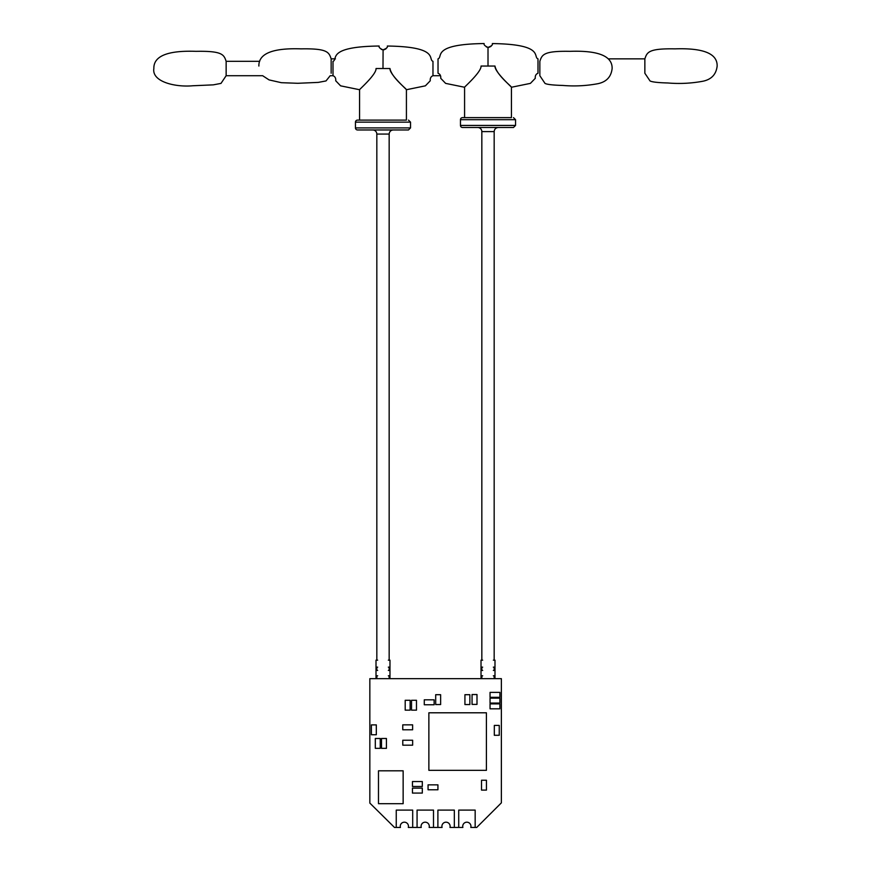 <?xml version="1.0" encoding="UTF-8"?>
<svg xmlns="http://www.w3.org/2000/svg" width="871" height="871" viewBox="0 0 871 871"><rect width="100%" height="100%" fill="white"/><g stroke="black" fill="none" stroke-linecap="round" stroke-linejoin="round"><path stroke-width="1.31" d="M388.335 660.164L389.979 660.164L389.979 677.845A1.644 1.644 0 0 0 390.197 678.661M389.979 660.164L389.979 667.153L388.335 667.153M388.335 670.441L389.979 670.441L389.979 675.787L388.335 675.787M375.782 678.661A1.644 1.644 0 0 0 376.011 677.845L376.011 660.164L377.655 660.164M377.655 667.153L376.011 667.153M376.011 670.441L377.655 670.441M377.655 675.787L376.011 675.787M381.258 49.353L382.946 49.843C386.484 48.58 387.933 47.306 387.323 46.032C439.877 46.729 427.65 59.555 432.974 61.318L432.974 75.712C430.916 76.539 430.013 78.227 430.263 80.774L425.386 85.837L406.419 89.724L406.419 120.1L359.571 120.1L359.571 89.724C358.972 89.789 376.577 74.373 376.032 68.515L389.958 68.515C391.667 77.661 406.811 89.005 406.419 89.724C407.225 89.996 389.413 74.405 389.958 68.515M372.723 129.964A4.115 4.115 0 0 1 376.827 134.069L389.163 134.069C389.402 131.575 390.774 130.204 393.267 129.964M355.455 127.906A2.058 2.058 0 0 0 357.513 129.964L408.477 129.964L410.535 127.906L355.455 127.906L355.455 122.147A2.058 2.058 0 0 1 357.513 120.1L406.419 120.1M376.827 678.661L376.827 675.787M376.827 670.441L376.827 667.153M376.827 660.164L376.827 134.069M382.99 68.515L383.088 49.854M384.013 49.778L385.809 48.939M385.94 48.82L386.876 47.633M382.99 49.843C379.985 48.547 378.689 47.274 379.125 46.021C326.113 46.664 338.296 59.533 333.005 61.318L333.005 75.712L330.185 75.712L326.004 80.938L318.296 82.397L297.806 83.289L281.355 82.691L269.063 79.903L262.65 75.712L226.144 75.712L226.144 61.318C223.891 54.601 222.377 50.856 196.019 51.335C167.602 50.344 153.546 56.071 153.851 68.515C151.685 81.863 175.43 87.372 192.796 85.761L213.286 84.857L220.994 83.398L226.144 75.712M539.846 61.318L539.846 75.712L545.017 83.42C547.13 84.498 553.052 85.173 562.808 85.445C574.697 86.447 586.477 85.848 598.116 83.649C606.521 81.82 611.192 76.779 612.128 68.515C612.433 56.071 598.377 50.344 569.961 51.335C543.613 50.856 542.089 54.601 539.846 61.318M440.443 75.712L432.974 75.712M369.837 678.661L369.837 803.084L394.498 827.45L396.251 827.45L396.251 810.106L412.691 810.106L412.691 827.45L417.067 827.45L417.067 810.106L433.508 810.106L433.508 827.45L437.895 827.45L437.895 810.106L454.335 810.106L454.335 827.45L458.723 827.45L458.723 810.106L475.163 810.106L475.163 827.45L476.709 827.45L501.369 802.855L501.369 678.661L369.837 678.661M490.046 698.139L490.046 703.071L499.91 703.071L499.91 698.139L490.046 698.139M434.139 704.759L434.139 699.827L424.275 699.827L424.275 704.759L434.139 704.759M378.482 770.813L378.482 803.693L403.142 803.693L403.142 770.813L378.482 770.813M428.87 712.794L428.87 770.334L486.41 770.334L486.41 712.794L428.87 712.794M433.508 827.45L429.131 827.45A4.115 4.115 0 0 0 425.19 822.18A4.115 4.115 0 0 0 421.248 827.45L417.067 827.45M454.335 827.45L449.959 827.45A4.115 4.115 0 0 0 446.017 822.18A4.115 4.115 0 0 0 442.076 827.45L437.895 827.45M412.691 827.45L408.303 827.45A4.115 4.115 0 0 0 404.362 822.18A4.115 4.115 0 0 0 400.42 827.45L396.251 827.45M475.163 827.45L470.786 827.45A4.115 4.115 0 0 0 466.845 822.18A4.115 4.115 0 0 0 462.893 827.45L458.723 827.45M412.451 781.559L412.451 786.491L422.315 786.491L422.315 781.559L412.451 781.559M402.783 740.241L402.783 745.173L412.647 745.173L412.647 740.241L402.783 740.241M490.046 703.888L490.046 708.82L499.91 708.82L499.91 703.888L490.046 703.888M405.2 710.148L410.132 710.148L410.132 700.284L405.2 700.284L405.2 710.148M464.929 704.563L469.861 704.563L469.861 694.699L464.929 694.699L464.929 704.563M380.246 738.477L375.314 738.477L375.314 748.341L380.246 748.341L380.246 738.477M428.064 789.779L437.928 789.779L437.928 784.847L428.064 784.847L428.064 789.779M472.06 704.399L476.992 704.399L476.992 694.535L472.06 694.535L472.06 704.399M494.314 735.287L499.246 735.287L499.246 725.423L494.314 725.423L494.314 735.287M411.537 710.148L416.48 710.148L416.48 700.284L411.537 700.284L411.537 710.148M376.316 724.89L371.384 724.89L371.384 734.754L376.316 734.754L376.316 724.89M381.498 748.341L386.43 748.341L386.43 738.477L381.498 738.477L381.498 748.341M412.451 793.067L422.315 793.067L422.315 788.135L412.451 788.135L412.451 793.067M435.696 704.563L440.628 704.563L440.628 694.699L435.696 694.699L435.696 704.563M402.761 724.846L402.761 729.778L412.625 729.778L412.625 724.846L402.761 724.846M490.046 697.312L499.91 697.312L499.91 692.38L490.046 692.38L490.046 697.312M481.521 780.242L481.521 790.106L486.454 790.106L486.454 780.242L481.521 780.242M493.345 660.164L494.989 660.164L494.989 677.845A1.644 1.644 0 0 0 495.218 678.661M494.989 660.164L494.989 667.153L493.345 667.153M493.345 670.441L494.989 670.441L494.989 675.787L493.345 675.787M480.803 678.661A1.644 1.644 0 0 0 481.021 677.845L481.021 660.164L482.665 660.164M482.665 675.787L481.021 675.787L481.021 670.441L482.665 670.441M482.665 667.153L481.021 667.153L481.021 660.164M488.098 47.382L488.01 47.382C491.494 46.109 492.942 44.846 492.333 43.572C544.898 44.258 532.671 57.083 537.995 58.858L537.995 73.24C535.937 74.068 535.034 75.755 535.284 78.314L530.406 83.376L511.429 87.252L511.429 117.629L464.581 117.629L464.581 87.252C463.982 87.329 481.587 71.901 481.042 66.044L494.968 66.044C496.688 75.189 511.821 86.545 511.429 87.252C512.235 87.525 494.434 71.945 494.968 66.044M477.733 127.493A4.115 4.115 0 0 1 481.837 131.608L494.173 131.608C494.412 129.104 495.784 127.743 498.277 127.493M462.523 127.493L513.487 127.493L462.523 127.493A2.058 2.058 0 0 1 460.465 125.435L460.465 119.686A2.058 2.058 0 0 1 462.523 117.629L511.429 117.629M481.837 678.661L481.837 675.787M481.837 670.441L481.837 667.153M481.837 660.164L481.837 131.608M489.023 47.306L490.819 46.468M490.961 46.359L491.886 45.161M464.581 87.252L445.614 83.376L440.737 78.314C440.987 75.755 440.084 74.068 438.026 73.24L438.026 58.858C443.317 57.072 431.123 44.192 484.134 43.55C483.71 44.802 484.995 46.087 488.01 47.382L488.01 66.044M486.279 46.892L487.956 47.382M258.872 66.044C258.567 53.599 272.623 47.872 301.039 48.863C327.387 48.395 328.911 52.129 331.154 58.858L331.154 73.24M644.856 58.858L644.856 73.24L650.038 80.949C652.139 82.037 658.073 82.712 667.828 82.974C679.718 83.975 691.487 83.376 703.137 81.188C711.542 79.359 716.212 74.307 717.149 66.044C717.454 53.599 703.398 47.872 674.981 48.863C648.623 48.395 647.109 52.129 644.856 58.858L608.35 58.858M355.455 122.147L410.535 122.147L410.535 127.906M460.465 119.686L515.545 119.686L515.545 125.435L460.465 125.435M389.163 134.069L389.163 660.164M389.163 667.153L389.163 670.441M389.163 675.787L389.163 678.661M410.535 122.147L408.477 120.1M359.571 89.724L340.594 85.837L335.716 80.774C335.966 78.227 335.063 76.539 333.005 75.712M226.144 61.318L259.689 61.318M494.173 131.608L494.173 660.164M494.173 667.153L494.173 670.441M494.173 675.787L494.173 678.661M515.545 125.435L513.487 127.493M515.545 119.686L513.487 117.629M331.154 58.858L335.422 58.858"/></g></svg>
